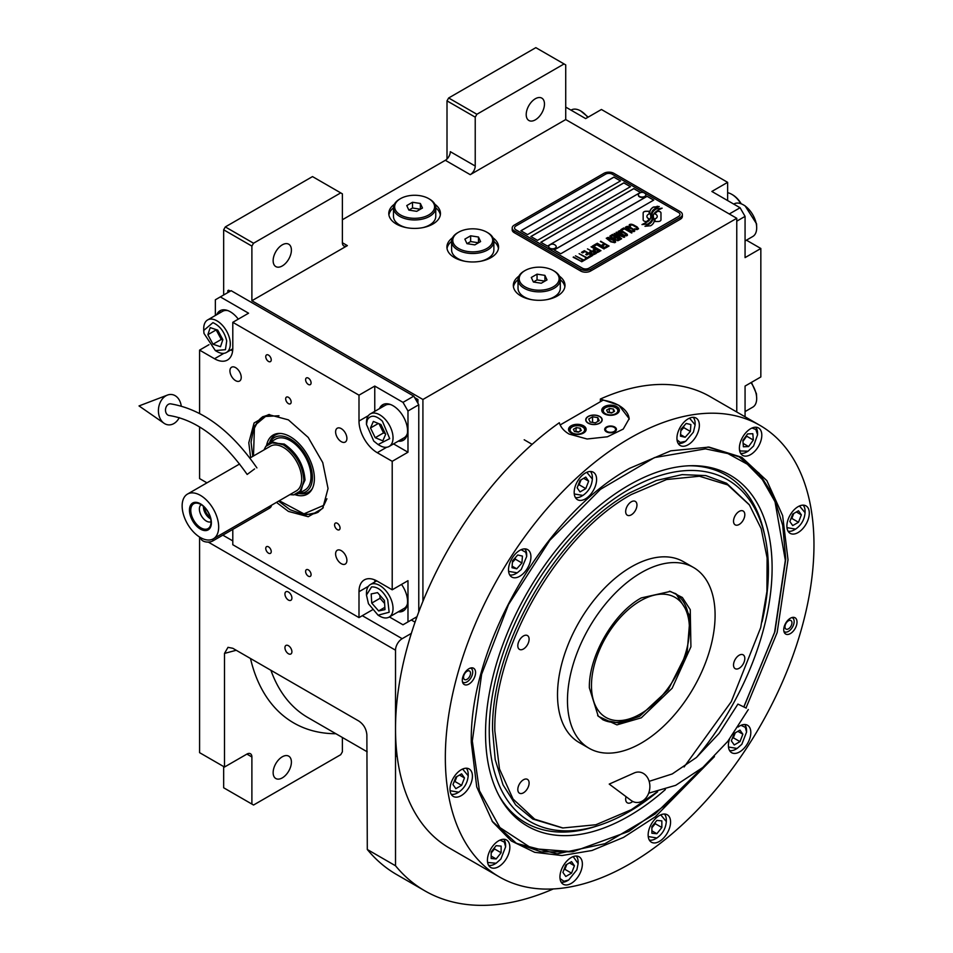 <?xml version="1.0" encoding="UTF-8"?>
<svg xmlns="http://www.w3.org/2000/svg" width="953" height="953" viewBox="0 0 953 953"><rect width="100%" height="100%" fill="white"/><g stroke="black" fill="none" stroke-linecap="round" stroke-linejoin="round"><path stroke-width="1.43" d="M447.005 159.008L447.005 100.863L448.66 97.98L476.893 114.277L564.069 63.946L565.725 64.911L565.725 119.554L470.246 174.673A7.04 4.062 -60 0 0 475.225 166.048L450.316 151.67A7.04 4.062 120 0 1 445.337 160.295L342.389 219.738M223.657 294.989L223.657 229.804L225.313 226.921L253.546 243.229L340.721 192.887L342.389 193.852L342.389 242.741A7.04 4.062 -60 0 0 343.842 245.969A7.04 4.062 -60 0 0 347.368 245.624L251.89 300.743L422.918 399.486L422.918 601.343M452.496 237.797A25.826 14.914 0 0 0 446.909 247.053A25.826 14.914 0 0 0 454.474 257.608A25.826 14.914 0 0 0 482.623 260.836A25.826 14.914 0 0 0 498.574 247.053A25.826 14.914 0 0 0 492.975 237.797M394.375 204.24A25.826 14.914 0 0 0 388.788 213.508A25.826 14.914 0 0 0 396.353 224.05A25.826 14.914 0 0 0 424.502 227.279A25.826 14.914 0 0 0 440.453 213.508A25.826 14.914 0 0 0 434.854 204.24M518.92 276.144A25.826 14.914 0 0 0 513.322 285.412A25.826 14.914 0 0 0 520.898 295.954A25.826 14.914 0 0 0 549.047 299.182A25.826 14.914 0 0 0 564.986 285.412A25.826 14.914 0 0 0 559.399 276.144M565.725 119.554L736.764 218.297L422.918 399.486M475.225 166.048L475.225 117.159L447.005 100.863M225.313 226.921L312.501 176.591L340.721 192.887M273.142 260.669A12.913 7.457 120 0 0 275.822 266.59A12.913 7.457 120 0 0 285.769 263.123A12.913 7.457 120 0 0 291.404 250.127A12.913 7.457 120 0 0 288.735 244.218A12.913 7.457 120 0 0 278.776 247.673A12.913 7.457 120 0 0 273.142 260.669M253.546 243.229L251.89 246.1L251.89 300.743M493.868 241.359A25.826 14.914 180 0 1 498.443 248.495M451.603 241.359A25.826 14.914 0 0 0 447.028 248.495M435.759 207.802A25.826 14.914 180 0 1 440.334 214.937M393.482 207.802A25.826 14.914 0 0 0 388.907 214.937M560.293 279.705A25.826 14.914 180 0 1 564.867 286.841M518.027 279.705A25.826 14.914 0 0 0 513.441 286.841M223.657 229.804L251.89 246.1M411.303 619.998L415.055 622.166M411.351 633.388L402.166 638.689A9.399 5.42 120 0 0 395.519 650.196L395.519 865.777A309.975 178.973 120 0 0 424.847 890.841A309.975 178.973 120 0 0 553.312 888.946M736.764 411.994L736.764 218.297M526.211 114.563A12.913 7.457 120 0 0 528.879 120.483A12.913 7.457 120 0 0 538.838 117.016A12.913 7.457 120 0 0 544.473 104.02A12.913 7.457 120 0 0 541.792 98.111A12.913 7.457 120 0 0 531.845 101.566A12.913 7.457 120 0 0 526.211 114.563M476.893 114.277L475.225 117.159M448.66 97.98L535.836 47.65L564.069 63.946M223.657 766.557L223.657 787.774L251.89 804.07L251.89 756.968A7.04 4.062 -60 0 0 250.425 753.74A7.04 4.062 -60 0 0 246.91 754.085L224.491 767.034L199.582 752.656L199.582 537.063A9.399 5.42 -60 0 1 199.582 537.039M291.904 651.733A4.932 2.847 -120 0 0 289.748 646.765A4.932 2.847 -120 0 0 285.948 645.443A4.932 2.847 -120 0 0 284.935 647.706A4.932 2.847 -120 0 0 287.079 652.662A4.932 2.847 -120 0 0 290.879 653.984A4.932 2.847 -120 0 0 291.904 651.733M291.904 598.043A4.932 2.847 -120 0 0 289.748 593.076A4.932 2.847 -120 0 0 285.948 591.753A4.932 2.847 -120 0 0 284.935 594.017A4.932 2.847 -120 0 0 287.079 598.972A4.932 2.847 -120 0 0 290.879 600.295A4.932 2.847 -120 0 0 291.904 598.043M224.491 767.034L224.491 653.413L227.993 647.337L232.794 648.278L358.84 721.052C363.653 724.351 366.321 728.926 366.869 734.799L367.298 849.48L395.519 865.777M367.298 849.48A309.975 178.973 120 0 0 396.627 874.544L424.847 890.841M342.389 737.479L342.389 751.822L340.721 754.693L253.546 805.023L251.89 804.07M273.142 772.621A12.913 7.457 120 0 0 275.822 778.53A12.913 7.457 120 0 0 285.769 775.075A12.913 7.457 120 0 0 291.404 762.078A12.913 7.457 120 0 0 288.735 756.17A12.913 7.457 120 0 0 278.776 759.624A12.913 7.457 120 0 0 273.142 772.621M649.112 212.328L649.112 212.233A20.442 11.805 0 0 1 649.184 211.244L646.086 211.244A2.93 1.692 0 0 0 643.156 212.936L643.156 219.821A2.93 1.692 0 0 0 644.014 221.025A2.93 1.692 0 0 0 646.086 221.513L646.479 221.513A13.616 7.862 0 0 0 649.255 218.868A5.158 2.978 0 0 1 648.421 218.487A5.158 2.978 0 0 1 646.92 216.379A5.158 2.978 0 0 1 649.315 213.865A20.442 11.805 180 0 1 649.112 212.328A20.442 11.805 180 0 1 649.112 212.281M649.196 218.952A5.158 2.978 180 0 1 648.421 218.582A5.158 2.978 180 0 1 646.92 216.474A5.158 2.978 180 0 1 646.92 216.426L646.92 216.379M682.36 214.556A7.04 4.062 180 0 0 680.299 211.685L613.887 173.339A7.04 4.062 180 0 0 603.916 173.339L514.251 225.111A7.04 4.062 180 0 0 512.19 227.981A7.04 4.062 180 0 0 514.251 230.852L514.251 232.675L580.675 271.021A7.04 4.062 180 0 0 590.634 271.021L680.299 219.261A7.04 4.062 180 0 0 682.36 216.379L682.36 214.556A7.04 4.062 180 0 1 680.299 217.439L680.299 219.261M514.251 232.675A7.04 4.062 180 0 1 512.19 229.804L512.19 227.981M588.978 268.15L678.643 216.379A4.694 2.716 0 0 0 680.013 214.461A4.694 2.716 0 0 0 678.643 212.543L612.219 174.196A4.694 2.716 0 0 0 605.584 174.196L515.907 225.968A4.694 2.716 0 0 0 514.537 227.886A4.694 2.716 0 0 0 515.907 229.804L582.331 268.15A4.694 2.716 0 0 0 588.978 268.15L588.978 268.246A4.694 2.716 180 0 1 582.331 268.246L515.907 229.899A4.694 2.716 180 0 1 514.537 227.981A4.694 2.716 180 0 1 514.537 227.934M620.522 180.915L613.887 177.079L520.898 230.757L527.533 234.593L620.522 180.915M630.481 186.657L623.846 182.821L530.857 236.511L537.492 240.347L630.481 186.657M640.452 192.411L633.805 188.575L540.816 242.265L547.463 246.1L640.452 192.411M653.734 200.082L647.087 196.247L554.098 249.936L560.745 253.772L653.734 200.082M650.768 216.629A17.869 10.316 180 0 1 650.768 216.676L650.768 216.581A17.869 10.316 0 0 1 650.696 217.534A12.103 6.993 0 0 1 647.004 221.942A139.138 80.326 0 0 1 641.988 224.574L647.814 224.038A21.562 12.449 0 0 0 650.744 221.62A11.245 6.492 0 0 0 652.066 218.559A11.245 6.492 0 0 0 652.007 217.832L652.007 217.927A420.559 242.812 180 0 1 651.53 215.283A17.714 10.233 180 0 1 651.447 214.294A17.714 10.233 180 0 1 651.447 214.246M650.768 216.581A17.869 10.316 0 0 0 650.232 214.068A12.818 7.398 0 0 1 649.839 212.233A12.818 7.398 0 0 1 650.303 210.256L650.303 210.351A12.818 7.398 0 0 0 649.839 212.293M651.447 214.294L651.447 214.199A17.714 10.233 0 0 1 651.852 212.042A11.639 6.719 0 0 1 655.247 208.564A83.542 48.234 0 0 1 659.25 206.527L653.424 207.039A13.521 7.803 0 0 0 650.303 210.256M651.447 214.199A17.714 10.233 0 0 0 651.53 215.187A420.559 242.812 0 0 0 652.007 217.832M652.614 219.702L652.614 219.798A17.869 10.316 180 0 0 652.757 218.499A17.869 10.316 180 0 1 652.757 218.499L652.757 218.404A17.869 10.316 0 0 1 652.614 219.702A13.497 7.791 0 0 1 649.66 223.669A29.317 16.928 0 0 1 644.978 226.29L650.696 225.742A12.746 7.362 0 0 0 654.056 221.715A15.486 8.946 0 0 0 654.211 220.465A15.486 8.946 0 0 0 653.889 218.654L653.889 218.749A33.939 19.596 180 0 1 653.353 216.629A11.019 6.361 180 0 1 653.317 216.057A11.019 6.361 180 0 1 653.317 216.009L653.317 215.962A11.019 6.361 0 0 0 653.353 216.534A33.939 19.596 0 0 0 653.889 218.654M652.757 218.404A17.869 10.316 0 0 0 652.364 216.236A13.342 7.707 0 0 1 652.055 214.592A13.342 7.707 0 0 1 652.376 212.912L652.376 213.007A13.342 7.707 0 0 0 652.055 214.639M653.317 215.962A11.019 6.361 0 0 1 654.473 213.127A18.536 10.697 0 0 1 658.023 210.291A47.162 27.232 0 0 1 662.144 208.195L656.498 208.767A13.926 8.041 0 0 0 652.376 212.912M654.949 221.513L658.046 221.513A2.93 1.692 0 0 0 660.977 219.821L660.977 212.936A2.93 1.692 0 0 0 658.046 211.244L657.665 211.244A13.604 7.862 0 0 0 654.89 213.877A5.158 2.978 0 0 1 657.236 216.379A5.158 2.978 0 0 1 654.83 218.892A20.478 11.817 0 0 1 655.021 220.524A20.478 11.817 0 0 1 654.949 221.513A20.478 11.817 180 0 0 655.021 220.619L655.021 220.524M649.112 212.233A20.442 11.805 0 0 0 649.315 213.865M629.528 226.028L630.338 226.588L630.386 225.337L632.196 224.908L637.319 227.862L636.568 228.899L634.4 228.934L637.057 229.637L638.57 228.768L636.795 226.731L632.315 224.42L630.04 224.3L629.111 225.051L629.528 226.028M633.971 231.627L634.829 230.924L634.4 229.947L630.409 227.362L627.55 226.361L625.442 227.159L629.873 230.733L633.971 231.627M631.589 233.008L623.762 227.934L620.891 229.59L621.952 230.197L624.346 228.827L631.589 233.008M626.645 235.856L627.503 235.153L627.086 234.176L623.083 231.591L620.224 230.578L618.128 231.388L622.547 234.95L626.645 235.856M614.208 233.449L619.629 237.869L612.624 234.367L620.927 239.155L621.642 238.75L615.412 233.771L624.024 237.368L624.739 236.952L616.436 232.163L622.5 236.213L614.208 233.449M613.422 238.595L617.806 240.764L620.284 239.525L611.981 234.736L609.849 236.165L613.422 238.595M614.792 242.693L615.65 242.002L615.233 241.014L611.23 238.429L608.371 237.428L606.275 238.238L610.694 241.8L614.792 242.693M600.759 241.216L604.166 243.73L602.105 244.921L603.166 245.54L605.226 244.337L607.526 245.671L605.143 247.041L606.203 247.661L609.062 246.005L600.366 241.538M597.257 243.229L605.56 248.03L596.864 243.551M603.976 248.947L596.149 243.873L593.278 245.529L594.338 246.136L596.733 244.766L603.976 248.947M592.647 245.898L600.95 250.687L592.254 246.219M594.243 251.509L597.352 252.569L599.842 251.33L591.051 246.815L594.767 248.959L593.111 250.115L594.243 251.509M590.657 253.569L593.767 254.63L596.256 253.403L587.477 248.888L591.182 251.02L589.538 252.188L590.657 253.569M581.509 252.331L582.569 252.938L584.951 251.556L587.787 253.188L585.714 254.391L586.774 254.999L588.847 253.808L591.134 255.13L588.751 256.512L589.812 257.119L592.671 255.464L584.368 250.675L581.509 252.331M585.273 258.728L586.155 259.24L589.168 257.489L588.287 256.976L587.012 257.715L579.126 253.701L586.536 257.989L585.273 258.728M581.604 260.836L582.486 261.348L585.511 259.597L583.355 259.824L575.457 255.821L582.879 260.098L581.604 260.836M573.551 256.917L581.854 261.718L573.158 257.25M633.685 230.364L632.411 231.091L630.35 230.459L626.705 228.077L627.36 227.076L633.209 229.625L633.542 230.745L631.136 230.912L626.586 227.731M626.371 234.593L625.097 235.32L623.024 234.676L619.379 232.294L620.046 231.305L625.883 233.842L626.228 234.974L623.81 235.141L619.271 231.96M616.269 237.762L618.747 239.191L617.234 240.061L615.34 239.525L614.768 238.631L616.269 237.762M612.779 237.952L610.992 236.737L612.565 235.617L615.209 237.154L612.779 238.047L610.992 236.737M614.518 241.431L613.244 242.169L611.171 241.526L607.526 239.143L608.193 238.143L614.03 240.692L614.375 241.812L611.957 241.979L607.406 238.798M594.255 250.687L595.828 249.567L598.472 251.104L596.554 252.009L594.255 250.687L595.422 251.735L596.959 252.068L598.472 251.104M590.669 252.748L592.242 251.64L594.898 253.164L592.969 254.07L590.669 252.748L591.313 253.498L593.385 254.129L594.898 253.164M520.969 230.805L613.887 177.175L620.439 180.963M530.94 236.558L623.846 182.928L630.409 186.705M540.899 242.312L633.805 188.67L640.368 192.458M554.181 249.984L647.087 196.342L653.651 200.13M680.013 214.556L680.013 214.461A4.694 2.716 180 0 1 680.013 214.556A4.694 2.716 180 0 1 678.643 216.474L588.978 268.246M514.251 230.852L580.675 269.211L580.675 271.021M680.299 217.439L590.634 269.211A7.04 4.062 180 0 1 580.675 269.211M650.768 216.676A17.869 10.316 180 0 1 650.696 217.629A12.103 6.993 180 0 1 647.004 222.037A139.138 80.326 180 0 1 642.143 224.598M653.424 207.039L653.424 207.135A13.521 7.803 0 0 0 650.303 210.351M655.223 207.301L653.424 207.135M657.308 206.241L655.223 207.397M659.095 206.598L657.308 206.336M652.066 218.606A11.245 6.492 0 0 0 652.007 217.927M654.211 220.512A15.486 8.946 0 0 0 653.889 218.749M661.99 208.266L656.498 208.862A13.926 8.041 0 0 0 652.376 213.007M652.614 219.798A13.497 7.791 180 0 1 649.66 223.764A29.317 16.928 180 0 1 645.145 226.314M660.977 219.821L660.977 213.031A2.93 1.692 0 0 0 658.046 211.34L657.665 211.34A13.604 7.862 0 0 0 654.937 213.901M657.236 216.379L657.236 216.474A5.158 2.978 180 0 1 657.236 216.474A5.158 2.978 180 0 1 654.854 218.987M649.172 211.34L646.086 211.34A2.93 1.692 0 0 0 643.156 213.031M630.04 224.3L629.325 224.813M631.291 224.193L630.624 224.277M632.315 224.42L631.291 224.3M633.185 224.741L632.315 224.515M634.138 225.206L633.185 224.837M636.795 226.731L634.138 225.301M637.593 227.291L636.795 226.826M635.484 228.923L634.877 228.756M636.08 228.982L635.484 229.018M637.283 228.494L636.568 228.994M634.817 230.936L629.445 226.993L626.883 226.433L625.454 227.255M631.982 232.782L623.762 228.029L620.975 229.637M627.503 235.165L622.118 231.222L619.557 230.662L618.14 231.472M619.629 237.869L612.708 234.414M621.57 238.786L615.412 233.771M624.656 236.999L616.043 232.484M622.5 236.213L614.28 233.509M620.2 239.572L611.981 234.831L609.872 236.225M618.747 239.191L616.817 240.192L614.697 238.881M615.209 237.154L612.779 238.047M615.65 242.014L610.265 238.059L607.704 237.5L606.275 238.321M604.166 243.73L602.189 244.969M607.526 245.671L605.226 247.089M608.979 246.053L600.759 241.312M605.477 248.078L597.257 243.325M604.369 248.721L596.149 243.968L593.362 245.576M600.866 250.734L592.647 245.993M599.759 251.378L591.134 246.863M594.767 248.959L593.135 250.174M596.173 253.45L587.56 248.936M591.182 251.02L589.562 252.235M587.787 253.188L585.797 254.439M591.134 255.13L588.835 256.56M592.587 255.511L584.368 250.77L581.592 252.378M589.097 257.536L587.012 257.81L579.21 253.748M586.536 257.989L585.345 258.775M585.428 259.645L583.355 259.919L575.541 255.869M582.879 260.098L581.687 260.884M581.771 261.765L573.551 257.012M638.367 195.079A3.752 2.168 -0 0 0 638.355 195.294A3.752 2.168 -0 0 0 639.38 196.783A3.752 2.168 180 0 0 643.501 197.307A3.752 2.168 180 0 0 645.872 195.294L645.872 194.865A3.752 2.168 180 0 1 643.501 196.878A3.752 2.168 180 0 1 639.38 196.354A3.752 2.168 0 0 1 638.355 194.865A3.752 2.168 0 0 1 638.76 193.876A4.467 4.467 0 0 1 645.455 193.876A3.752 2.168 180 0 1 645.872 194.865M644.847 193.364A3.752 2.168 180 0 1 645.455 193.876M548.702 246.839A3.752 2.168 -0 0 0 548.69 247.053A3.752 2.168 -0 0 0 549.714 248.554A3.752 2.168 180 0 0 553.836 249.078A3.752 2.168 180 0 0 556.195 247.053L556.195 246.624A3.752 2.168 180 0 1 553.836 248.65A3.752 2.168 180 0 1 549.714 248.114A3.752 2.168 0 0 1 548.69 246.624A3.752 2.168 0 0 1 549.095 245.648A4.467 4.467 0 0 1 555.79 245.648A3.752 2.168 180 0 1 556.195 246.624M555.17 245.135A3.752 2.168 180 0 1 555.79 245.648M560.161 424.943L603.07 400.177A35.225 20.335 180 0 1 618.866 405.442A35.225 20.335 180 0 1 629.171 419.225M599.604 416.556A7.981 4.61 0 0 0 590.896 415.556A7.981 4.61 0 0 0 585.976 419.82A7.981 4.61 0 0 0 588.311 423.072A7.981 4.61 0 0 0 597.007 424.073A7.981 4.61 0 0 0 601.939 419.82A7.981 4.61 0 0 0 599.604 416.556M614.709 427.004A5.873 3.395 180 0 1 616.436 429.41A5.873 3.395 180 0 1 612.803 432.531A5.873 3.395 180 0 1 606.406 431.804A5.873 3.395 180 0 1 604.69 429.41A5.873 3.395 180 0 1 608.312 426.277A5.873 3.395 180 0 1 614.709 427.004M616.782 406.633A8.803 5.087 0 0 0 607.192 405.537A8.803 5.087 0 0 0 601.76 410.231A8.803 5.087 0 0 0 604.333 413.828A8.803 5.087 0 0 0 613.935 414.924A8.803 5.087 0 0 0 619.367 410.231A8.803 5.087 0 0 0 616.782 406.633M583.581 425.812A8.803 5.087 0 0 0 573.98 424.704A8.803 5.087 0 0 0 568.548 429.41A8.803 5.087 0 0 0 571.121 432.996A8.803 5.087 0 0 0 580.722 434.103A8.803 5.087 0 0 0 586.155 429.41A8.803 5.087 0 0 0 583.581 425.812M604.75 408.122L605.417 407.741A7.279 4.205 0 0 0 605.417 413.685A7.279 4.205 0 0 0 615.709 413.685A7.279 4.205 0 0 0 615.709 407.741A7.279 4.205 0 0 0 605.417 407.741L604.75 408.122A8.22 4.741 0 0 0 602.344 411.482A8.22 4.741 0 0 0 602.439 412.184M616.377 408.122L615.709 407.741L616.377 408.122A8.22 4.741 0 0 1 618.783 411.482L618.783 412.053M614.494 411.315L613.434 409.051L609.503 408.444L606.632 410.1L607.68 412.375L611.612 412.983L614.494 411.315M609.503 408.444L608.991 412.578M612.124 412.685L609.503 412.28M613.434 409.051L613.434 411.922M618.688 412.184A8.22 4.741 0 0 0 618.783 411.482M571.538 427.289L572.205 426.908A7.279 4.205 0 0 0 572.205 432.853A7.279 4.205 0 0 0 582.497 432.853A7.279 4.205 0 0 0 582.497 426.908A7.279 4.205 0 0 0 572.205 426.908L571.538 427.289A8.22 4.741 0 0 0 569.132 430.649A8.22 4.741 0 0 0 569.227 431.364M583.165 427.289L582.497 426.908L583.165 427.289A8.22 4.741 0 0 1 585.571 430.649L585.571 431.232M581.282 430.494L580.222 428.219L576.303 427.611L573.42 429.279L574.468 431.542L578.4 432.15L581.282 430.494M576.303 427.611L575.779 431.745M578.912 431.852L576.303 431.447M580.222 428.219L580.222 431.101M585.476 431.364A8.22 4.741 0 0 0 585.571 430.649M615.138 428.219A5.015 2.895 180 0 1 613.41 431.792A5.015 2.895 180 0 1 607.013 431.447A5.015 2.895 0 0 1 605.977 428.219A5.015 2.895 0 0 1 614.113 427.361A5.015 2.895 180 0 1 615.138 428.219L615.924 429.231A5.873 3.395 180 0 1 616.341 430.006M605.977 428.219L605.203 429.231A5.873 3.395 0 0 0 604.786 430.006M588.144 416.461L588.144 416.461A8.22 4.741 0 0 0 588.144 423.168A8.22 4.741 0 0 0 599.771 423.168A8.22 4.741 0 0 0 599.771 416.461L599.771 416.461A8.22 4.741 0 0 0 588.144 416.461M597.793 417.605L592.552 416.795L588.716 419.01L590.121 422.036L595.363 422.846L599.199 420.63L597.793 417.605L597.793 421.44M592.552 416.795L592.552 422.405M786.975 527.64L795.6 529.106C801.306 525.115 804.463 519.647 805.071 512.714L805.071 511.177A15.26 8.815 120 0 0 803.105 505.138M794.278 529.868L795.588 529.106L794.278 529.868A15.26 8.815 120 0 1 788.071 531.19M805.071 512.714L799.484 505.972M792.729 514.084L789.846 521.494L792.729 525.591L798.483 522.268L801.354 514.858L798.483 510.76L792.729 514.084M801.354 514.858L796.374 511.975M798.483 522.268L791.836 518.432L793.754 513.488M790.811 519.028L791.836 518.432M450.102 790.728L458.727 792.181C464.433 788.191 467.589 782.735 468.197 775.79L468.197 774.253A15.26 8.815 120 0 0 466.231 768.225M451.198 794.266A15.26 8.815 120 0 0 457.404 792.956L458.727 792.193L457.404 792.956A15.26 8.815 120 0 0 457.416 792.944M468.197 775.79L462.61 769.047M455.856 777.16L452.973 784.581L455.856 788.667L461.609 785.343L464.48 777.934L461.609 773.848L455.856 777.16M464.48 777.934L459.501 775.063M461.609 785.343L454.962 781.508L456.88 776.576M453.938 782.103L454.962 781.508M574.266 493.976L582.902 495.441C588.609 491.45 591.765 485.982 592.361 479.049L592.361 477.513A15.26 8.815 120 0 0 590.395 471.473M581.568 496.203L582.891 495.441L581.568 496.203A15.26 8.815 120 0 0 581.58 496.203A15.26 8.815 120 0 1 575.362 497.526M592.361 479.049L586.786 472.295M580.02 480.419L577.149 487.829L580.02 491.927L585.773 488.603L588.656 481.182L585.773 477.096L580.02 480.419M588.656 481.182L583.665 478.311M585.773 488.603L579.138 484.767L581.056 479.824M578.102 485.363L579.138 484.767M471.497 667.839A9.399 5.42 -60 0 1 471.568 668.017L472.343 669.888A8.041 4.646 -60 0 1 472.712 672.008A8.041 4.646 120 0 1 465.004 682.598L462.991 682.872A9.399 5.42 120 0 1 462.813 682.896M470.413 668.065A8.041 4.646 -60 0 1 472.343 669.888M462.455 681.836A8.041 4.646 120 0 0 465.004 682.598M470.52 673.283A4.932 2.847 120 0 0 469.495 671.019A4.932 2.847 120 0 0 465.695 672.341A4.932 2.847 120 0 0 463.539 677.309A4.932 2.847 120 0 0 464.564 679.56A4.932 2.847 120 0 0 468.364 678.238A4.932 2.847 120 0 0 470.52 673.283M792.932 617.353A9.399 5.42 -60 0 1 793.015 617.532L793.778 619.402A8.041 4.646 -60 0 1 794.147 621.523A8.041 4.646 120 0 1 786.439 632.113L784.438 632.387A9.399 5.42 120 0 1 784.248 632.399M791.848 617.58A8.041 4.646 -60 0 1 793.778 619.402M783.902 631.351A8.041 4.646 120 0 0 786.439 632.113M791.955 622.797A4.932 2.847 120 0 0 790.93 620.534A4.932 2.847 120 0 0 787.13 621.856A4.932 2.847 120 0 0 784.974 626.824A4.932 2.847 120 0 0 785.999 629.075A4.932 2.847 120 0 0 789.799 627.753A4.932 2.847 120 0 0 791.955 622.797M684.099 766.962L731.273 701.694L760.685 627.634L766.939 591.408L767.105 557.91L761.173 528.653L749.403 504.935L727.699 484.898L699.454 476.238L666.588 479.514L631.315 494.524C558.387 534.454 492.963 647.778 494.845 730.903L499.479 768.964L513.071 799.067L534.704 819.187L562.901 827.966L595.887 824.75L631.315 809.693L657.284 791.824M749.118 504.542L726.579 483.266L705.816 475.583L682.11 474.63L656.403 480.467L629.659 492.868C556.409 532.977 490.688 646.801 492.582 730.296L495.215 759.648L503.017 784.843L515.68 804.892L532.727 819.032L562.401 827.919M641.286 717.823L616.936 724.876L598.27 716.287L589.359 687.84C588.644 656.212 613.529 613.101 641.286 597.912L670.376 591.408L682.372 597.495L690.246 609.646L690.925 646.765L672.151 688.245L641.286 717.823M669.411 591.229L676.022 593.862L690.103 616.162L687.173 652.197L668.22 689.817L639.618 716.346L619.926 723.196L603.225 719.956L597.638 715.536M641.286 572.634A104.389 60.265 -60 0 1 693.474 567.464A104.389 60.265 -60 0 1 709.473 651.113A104.389 60.265 -60 0 1 641.286 743.09A104.389 60.265 120 0 1 589.085 748.26A104.389 60.265 120 0 1 573.087 664.622A104.389 60.265 120 0 1 641.286 572.634M589.085 748.26L579.126 742.506A104.389 60.265 120 0 1 563.128 658.868A104.389 60.265 120 0 1 631.315 566.88A104.389 60.265 -60 0 1 683.504 561.71L693.474 567.464M523.459 648.993A7.981 4.61 120 0 0 528.677 641.965A7.981 4.61 120 0 0 527.45 635.568A7.981 4.61 120 0 0 523.459 635.961A7.981 4.61 120 0 0 518.241 642.989A7.981 4.61 120 0 0 519.468 649.398A7.981 4.61 120 0 0 523.459 648.993M523.459 792.801A7.981 4.61 120 0 0 528.677 785.772A7.981 4.61 120 0 0 527.45 779.375A7.981 4.61 120 0 0 523.459 779.768A7.981 4.61 120 0 0 518.241 786.797A7.981 4.61 120 0 0 519.468 793.194A7.981 4.61 120 0 0 523.459 792.801M626.038 796.648A7.981 4.61 120 0 0 627.324 802.831A7.981 4.61 120 0 0 631.315 802.438A7.981 4.61 120 0 0 632.697 801.437M739.171 668.267A7.981 4.61 120 0 0 744.388 661.227A7.981 4.61 120 0 0 743.161 654.83A7.981 4.61 120 0 0 739.171 655.223A7.981 4.61 120 0 0 733.953 662.264A7.981 4.61 120 0 0 735.18 668.661A7.981 4.61 120 0 0 739.171 668.267M739.171 524.46A7.981 4.61 120 0 0 744.388 517.419A7.981 4.61 120 0 0 743.161 511.022A7.981 4.61 120 0 0 739.171 511.416A7.981 4.61 120 0 0 733.953 518.456A7.981 4.61 120 0 0 735.18 524.853A7.981 4.61 120 0 0 739.171 524.46M631.315 514.823A7.981 4.61 120 0 0 636.533 507.794A7.981 4.61 120 0 0 635.306 501.397A7.981 4.61 120 0 0 631.315 501.79A7.981 4.61 120 0 0 626.097 508.819A7.981 4.61 120 0 0 627.324 515.216A7.981 4.61 120 0 0 631.315 514.823M714.464 756.599L655.271 816.816L623.5 837.425L591.98 850.505L561.972 855.544L534.704 852.316L511.284 840.951L492.641 821.927L476.726 786.916L471.306 742.578C469.114 646.134 545.045 514.632 629.659 468.304L670.769 450.829L709.044 447.1L741.756 457.285L766.855 480.646L782.627 515.573L788.012 559.733L777.148 632.578L746.02 707.984M759.994 425.407L710.176 396.651A260.669 150.491 120 0 0 600.366 399.033L618.866 405.275L629.183 418.677L623.25 429.076L607.43 436.784L587.084 438.999L569.048 434.044C563.938 431.03 560.686 427.254 559.316 422.727A260.669 150.491 120 0 0 395.519 728.807A260.669 150.491 120 0 0 449.506 848.134L499.324 876.891A260.669 150.491 120 0 0 700.193 807.06A260.669 150.491 120 0 0 813.969 544.735A260.669 150.491 120 0 0 759.994 425.407A260.669 150.491 120 0 0 559.125 495.25A260.669 150.491 120 0 0 445.337 757.564A260.669 150.491 120 0 0 499.324 876.891M600.366 399.033L600.366 401.737M462.3 680.228A9.399 5.42 -60 0 1 466.398 670.781A9.399 5.42 -60 0 1 473.629 668.267A9.399 5.42 -60 0 1 475.583 672.568A9.399 5.42 -60 0 1 471.485 682.014A9.399 5.42 -60 0 1 464.242 684.528A9.399 5.42 -60 0 1 462.3 680.228M783.735 629.742A9.399 5.42 -60 0 1 787.833 620.296A9.399 5.42 -60 0 1 795.076 617.77A9.399 5.42 -60 0 1 797.018 622.071A9.399 5.42 -60 0 1 792.92 631.529A9.399 5.42 -60 0 1 785.677 634.043A9.399 5.42 -60 0 1 783.735 629.742M508.509 569.811A15.856 9.149 120 0 0 511.797 577.065A15.856 9.149 120 0 0 524.007 572.813A15.856 9.149 120 0 0 530.928 556.862A15.856 9.149 120 0 0 527.64 549.607A15.856 9.149 120 0 0 515.43 553.86A15.856 9.149 120 0 0 508.509 569.811M574.183 492.415A15.856 9.149 120 0 0 577.458 499.67A15.856 9.149 120 0 0 589.681 495.429A15.856 9.149 120 0 0 596.602 479.478A15.856 9.149 120 0 0 593.314 472.223A15.856 9.149 120 0 0 581.104 476.464A15.856 9.149 120 0 0 574.183 492.415M676.94 438.273A15.856 9.149 120 0 0 680.228 445.527A15.856 9.149 120 0 0 692.438 441.275A15.856 9.149 120 0 0 699.359 425.324A15.856 9.149 120 0 0 696.083 418.069A15.856 9.149 120 0 0 683.861 422.31A15.856 9.149 120 0 0 676.94 438.273M739.385 448.148A15.856 9.149 120 0 0 742.673 455.403A15.856 9.149 120 0 0 754.883 451.162A15.856 9.149 120 0 0 761.804 435.211A15.856 9.149 120 0 0 758.517 427.957A15.856 9.149 120 0 0 746.306 432.197A15.856 9.149 120 0 0 739.385 448.148M786.88 526.08A15.856 9.149 120 0 0 790.168 533.346A15.856 9.149 120 0 0 802.378 529.094A15.856 9.149 120 0 0 809.3 513.143A15.856 9.149 120 0 0 806.012 505.888A15.856 9.149 120 0 0 793.801 510.129A15.856 9.149 120 0 0 786.88 526.08M729.51 739.147A15.856 9.149 120 0 0 728.39 745.437A15.856 9.149 120 0 0 731.666 752.703A15.856 9.149 120 0 0 743.888 748.45A15.856 9.149 120 0 0 750.809 732.5A15.856 9.149 120 0 0 747.521 725.245A15.856 9.149 120 0 0 738.063 727.032M648.147 834.971A15.856 9.149 120 0 0 651.435 842.226A15.856 9.149 120 0 0 663.645 837.985A15.856 9.149 120 0 0 670.567 822.034A15.856 9.149 120 0 0 667.279 814.767A15.856 9.149 120 0 0 655.068 819.02A15.856 9.149 120 0 0 648.147 834.971M559.947 876.986A15.856 9.149 120 0 0 563.235 884.241A15.856 9.149 120 0 0 575.445 879.988A15.856 9.149 120 0 0 582.366 864.037A15.856 9.149 120 0 0 579.09 856.783A15.856 9.149 120 0 0 566.868 861.024A15.856 9.149 120 0 0 559.947 876.986M487.424 860.214A15.856 9.149 120 0 0 490.712 867.468A15.856 9.149 120 0 0 502.922 863.227A15.856 9.149 120 0 0 509.843 847.277A15.856 9.149 120 0 0 506.567 840.01A15.856 9.149 120 0 0 494.345 844.263A15.856 9.149 120 0 0 487.424 860.214M450.007 789.167A15.856 9.149 120 0 0 453.294 796.422A15.856 9.149 120 0 0 465.505 792.169A15.856 9.149 120 0 0 472.426 776.218A15.856 9.149 120 0 0 469.15 768.964A15.856 9.149 120 0 0 456.928 773.217A15.856 9.149 120 0 0 450.007 789.167M707.948 447.005L739.54 456.987L759.16 473.272L773.741 496.346L782.711 525.329L785.748 559.113L774.92 631.708L743.912 706.828M702.504 767.725L655.092 813.993L604.929 843.703L557.112 853.852L516.455 843.393L491.998 821.021M487.519 861.774L487.948 862.501L496.144 863.239L500.873 859.034L505.614 846.836L504.34 842.107L500.027 840.093M505.614 846.836L505.614 845.311A15.26 8.815 120 0 0 504.161 839.915A15.26 8.815 120 0 0 503.649 839.271M488.615 865.324A15.26 8.815 120 0 0 494.821 864.002L496.144 863.239M491.164 851.863L491.164 858.498L496.144 858.951L501.123 852.756L501.123 846.109L496.144 845.668L491.164 851.863M501.123 852.756L494.488 848.92L494.488 847.729M491.164 853.042L494.488 848.92M496.144 858.951L491.164 856.068M560.042 878.547L563.938 881.275L568.667 880L576.863 869.803L578.137 863.609L573.396 856.878L572.55 856.866M578.137 863.609L578.137 862.072A15.26 8.815 120 0 0 576.172 856.044M561.138 882.085A15.26 8.815 120 0 0 561.948 882.216A15.26 8.815 120 0 0 567.345 880.763L568.667 880M562.913 872.388L565.796 876.486L571.55 873.162L574.421 865.753L571.55 861.655L565.796 864.979L562.913 872.388M574.421 865.753L569.441 862.87M571.55 873.162L564.903 869.327L566.821 864.383M563.878 869.922L564.903 869.327M648.231 836.531L656.867 837.997C662.573 834.006 665.73 828.538 666.326 821.593L660.751 814.851M666.326 820.068L666.326 821.593L666.326 820.068A15.26 8.815 120 0 0 664.372 814.029M649.327 840.069A15.26 8.815 120 0 0 655.533 838.759L655.533 838.759A15.26 8.815 120 0 0 655.545 838.747L656.867 837.997L655.533 838.759M651.888 833.256L656.867 833.708L661.847 827.502L661.847 820.867L656.867 820.414L651.888 826.62L651.888 833.256M656.867 833.708L651.888 830.825M661.847 827.502L655.199 823.678L655.199 822.487M651.888 827.8L655.199 823.678M728.473 746.997L737.11 748.462L741.839 744.269L746.568 732.071L745.306 727.33L740.993 725.328M746.568 732.071L746.568 730.534A15.26 8.815 120 0 0 745.127 725.138A15.26 8.815 120 0 0 744.603 724.494M729.569 750.547A15.26 8.815 120 0 0 735.776 749.225L737.11 748.462M734.227 744.948L739.981 741.625L742.852 734.215L739.981 730.117L734.227 733.441L731.356 740.85L734.227 744.948M739.981 741.625L733.333 737.789L735.251 732.845M732.309 738.384L733.333 737.789M742.852 734.215L737.872 731.332M508.592 571.371L517.229 572.824L521.231 569.489L526.687 556.433L525.806 552.323L521.112 549.69M526.687 556.433L526.687 554.896A15.26 8.815 120 0 0 525.687 550.215A15.26 8.815 120 0 0 524.734 548.868M509.688 574.909A15.26 8.815 120 0 0 515.895 573.599L517.229 572.824M512.511 560.805L512.011 567.714L516.729 568.81L521.934 562.985L522.435 556.087L517.729 554.991L512.511 560.805M521.934 562.985L515.299 559.149L515.406 557.576M512.404 562.389L515.299 559.149M516.729 568.81L512.13 566.153M677.035 439.833L680.239 442.442L685.66 441.287L693.415 432.15L695.13 424.895L689.543 418.153M678.131 443.371A15.26 8.815 120 0 0 678.143 443.371A15.26 8.815 120 0 0 684.337 442.061L685.66 441.287M695.13 424.895L695.13 423.358A15.26 8.815 120 0 0 693.165 417.331M686.16 423.454L680.954 429.267L680.454 436.176L685.159 437.26L690.377 431.447L690.877 424.538L686.16 423.454M690.377 431.447L683.73 427.611L683.849 426.039M680.835 430.839L683.73 427.611M685.159 437.26L680.561 434.616M739.468 449.709L740.35 450.983L748.105 451.174L753.537 446.064L757.575 434.782L755.86 429.493L751.988 428.028M757.575 434.782L757.575 433.246A15.26 8.815 120 0 0 755.622 427.218A15.26 8.815 120 0 0 755.61 427.206M740.564 453.259A15.26 8.815 120 0 0 746.771 451.936L748.105 451.174M742.887 440.441L743.388 446.778L748.605 446.576L753.323 440.036L752.822 433.71L747.605 433.913L742.887 440.441M753.323 440.036L746.675 436.2L746.604 435.295M742.959 441.346L746.675 436.2M748.605 446.576L743.126 443.407M743.852 706.792L774.598 632.292L785.332 560.316L775.027 501.778L763.186 480.431L747.307 464.194L727.878 453.568L705.458 448.863L654.461 457.595L600.438 489.354L549.774 540.339L508.533 604.512L481.646 674.188L472.319 741.029L479.383 790.609L499.92 827.573L532.084 848.587L572.979 851.732L628.825 831.385L666.564 804.272L702.063 768.094M774.884 501.445L759.291 474.225L738.873 456.606M515.787 843.012L541.256 851.887L572.682 851.779M696.548 757.373A202.632 116.993 120 0 0 772.109 567.952A202.632 116.993 -60 0 0 691.068 465.707A202.632 116.993 -60 0 0 485.542 733.393A202.632 116.993 120 0 0 499.765 797.053A202.632 116.993 120 0 0 665.385 789.537M762.055 621.821A197.402 113.967 120 0 0 768.404 570.085A197.402 113.967 -60 0 0 765.033 536.777A197.402 113.967 -60 0 0 613.458 499.348A197.402 113.967 -60 0 0 489.246 731.261A197.402 113.967 120 0 0 598.293 825.572L594.767 826.704A200.642 115.837 -60 0 1 498.895 795.445M689.233 465.767A200.642 115.837 -60 0 1 764.235 533.156L765.033 536.777M598.293 825.572A197.402 113.967 120 0 0 657.641 791.74M675.177 593.397A72.797 42.027 -60 0 1 689.436 626.228L689.436 629.099A69.271 40.002 -60 0 1 640.69 713.809A69.271 40.002 120 0 1 640.452 713.952L637.962 715.381A72.797 42.027 120 0 0 638.212 715.238M602.403 719.455A72.797 42.027 120 0 0 637.962 715.381M640.452 713.952A69.271 40.002 120 0 1 591.468 685.803A69.271 40.002 120 0 1 640.213 600.962A69.271 40.002 -60 0 1 689.436 629.099M250.639 457.631L248.793 442.764L254.082 422.977L268.555 414.579L288.378 419.856L308.2 437.415L322.733 462.562L328.046 488.52L322.71 508.378L308.2 516.717L288.414 511.404L276.465 502.374M323.27 507.544L317.671 512.476L305.008 514.93L290.081 509.748L278.61 501.135M413.793 396.138L403 402.369L374.767 386.072L358.995 395.173L232.794 322.317L248.566 313.203L220.334 296.907L231.126 290.677L413.793 396.138L418.772 404.763L418.772 611.921M335.611 553.896A7.981 4.61 -120 0 0 339.101 561.936A7.981 4.61 -120 0 0 345.248 564.081A7.981 4.61 -120 0 0 346.904 560.424A7.981 4.61 -120 0 0 343.414 552.383A7.981 4.61 -120 0 0 337.267 550.25A7.981 4.61 -120 0 0 335.611 553.896M335.611 431.876A7.981 4.61 -120 0 0 339.101 439.917A7.981 4.61 -120 0 0 345.248 442.049A7.981 4.61 -120 0 0 346.904 438.392A7.981 4.61 -120 0 0 343.414 430.363A7.981 4.61 -120 0 0 337.267 428.219A7.981 4.61 -120 0 0 335.611 431.876M241.228 377.388A7.981 4.61 -120 0 0 237.738 369.347A7.981 4.61 -120 0 0 231.591 367.215A7.981 4.61 -120 0 0 229.935 370.872A7.981 4.61 -120 0 0 233.425 378.901A7.981 4.61 -120 0 0 239.572 381.045A7.981 4.61 -120 0 0 241.228 377.388M418.772 404.763L407.979 410.993L403 402.369M407.979 410.993L407.979 452.222L392.207 461.323L392.207 589.8L407.979 580.687L407.979 621.916L416.997 616.698M389.396 616.936L403 624.787L407.979 621.916M232.794 529.391L232.794 544.735L358.995 617.604L372.206 609.968M206.956 482.849L199.582 478.585L199.582 426.92M199.582 413.423L199.582 350.12L208.969 344.7M215.354 315.479L215.354 299.79L220.334 296.907M340.054 528.045A3.872 2.24 -120 0 0 338.363 524.15A3.872 2.24 -120 0 0 335.373 523.114A3.872 2.24 -120 0 0 334.574 524.889A3.872 2.24 -120 0 0 336.266 528.784A3.872 2.24 -120 0 0 339.244 529.82A3.872 2.24 -120 0 0 340.054 528.045M291.153 402.035A3.872 2.24 -120 0 0 289.462 398.128A3.872 2.24 -120 0 0 286.484 397.091A3.872 2.24 -120 0 0 285.674 398.866A3.872 2.24 -120 0 0 287.365 402.774A3.872 2.24 -120 0 0 290.355 403.81A3.872 2.24 -120 0 0 291.153 402.035M271.236 551.596A3.872 2.24 -120 0 0 269.544 547.689A3.872 2.24 -120 0 0 266.554 546.653A3.872 2.24 -120 0 0 265.756 548.428A3.872 2.24 -120 0 0 267.448 552.323A3.872 2.24 -120 0 0 270.426 553.359A3.872 2.24 -120 0 0 271.236 551.596M271.236 359.853A3.872 2.24 -120 0 0 269.544 355.945A3.872 2.24 -120 0 0 266.554 354.909A3.872 2.24 -120 0 0 265.756 356.684A3.872 2.24 -120 0 0 267.448 360.591A3.872 2.24 -120 0 0 270.426 361.628A3.872 2.24 -120 0 0 271.236 359.853M311.083 574.599A3.872 2.24 -120 0 0 309.391 570.704A3.872 2.24 -120 0 0 306.413 569.668A3.872 2.24 -120 0 0 305.603 571.431A3.872 2.24 -120 0 0 307.295 575.338A3.872 2.24 -120 0 0 310.285 576.374A3.872 2.24 -120 0 0 311.083 574.599M311.083 382.856A3.872 2.24 -120 0 0 309.391 378.96A3.872 2.24 -120 0 0 306.413 377.924A3.872 2.24 -120 0 0 305.603 379.699A3.872 2.24 -120 0 0 307.295 383.594A3.872 2.24 -120 0 0 310.285 384.631A3.872 2.24 -120 0 0 311.083 382.856M232.794 322.317L232.794 348.202A25.826 14.914 60 0 1 227.445 360.031A25.826 14.914 60 0 1 214.52 358.745L223.955 353.301M199.582 350.12L214.52 358.745M358.995 617.604L358.995 591.718A25.826 14.914 60 0 1 364.344 579.889A25.826 14.914 60 0 1 377.257 581.163L392.207 589.8M392.207 461.323L377.257 452.699A25.826 14.914 60 0 1 358.995 421.059L368.418 415.615M358.995 395.173L358.995 421.059M238.286 319.148A20.549 11.865 -120 0 0 220.024 310.749A20.549 11.865 -120 0 0 216.748 314.681M230.829 349.942A25.826 14.914 -120 0 0 232.639 350.823M374.767 386.072L374.767 411.351M398.259 441.168A20.549 11.865 -120 0 0 403.31 440.298A20.549 11.865 -120 0 0 407.562 430.887A20.549 11.865 -120 0 0 398.592 410.207A20.549 11.865 -120 0 0 382.761 404.703A20.549 11.865 -120 0 0 379.473 408.634M393.553 443.895L407.979 452.222M398.259 611.826A20.549 11.865 -120 0 0 403.31 610.944A20.549 11.865 -120 0 0 407.562 601.534A20.549 11.865 -120 0 0 401.511 584.415M374.922 579.984A25.826 14.914 -120 0 0 374.779 581.997M399.926 610.861A20.549 11.865 -120 0 0 404.108 610.408M381.14 407.67A20.549 11.865 60 0 1 383.618 404.286M399.926 440.215A20.549 11.865 -120 0 0 404.108 439.762M218.404 313.728A20.549 11.865 60 0 1 220.893 310.333M252.783 456.392L251.056 442.156L254.022 426.622L262.492 416.89L269.556 414.507M417.938 403.322L417.938 399.498L414.615 397.58M230.304 291.153L228.637 290.2L227.815 290.677L227.815 292.595M415.448 617.604L416.461 618.187M417.938 399.498L417.104 399.974L415.448 399.009M229.47 291.642L227.815 290.677M417.104 401.892L417.104 399.974M367.298 419.904L366.464 424.419L373.755 441.084L378.091 444.551L389.694 438.642L382.415 421.178C375.637 415.031 370.598 414.615 367.298 419.904M378.091 444.551L379.747 445.504A18.786 10.852 -120 0 0 389.146 446.445A18.786 10.852 -120 0 0 384.702 418.796A18.786 10.852 -120 0 0 370.36 413.9A18.786 10.852 -120 0 0 367.417 417.343A18.786 10.852 -120 0 0 366.464 422.501L366.464 424.419M407.384 433.401A18.786 10.852 60 0 1 404.084 437.808L389.146 446.445M390.766 404.62A18.786 10.852 -120 0 0 385.298 405.275L370.36 413.9M385.679 434.258L380.95 424.561L373.35 421.429L370.491 427.992L375.232 437.701L382.82 440.834L385.679 434.258M375.232 437.701L383.535 432.9L385.393 433.675M379.08 423.787L383.535 432.9M370.491 427.992L378.317 423.477M371.575 586.905L366.464 595.065L368.466 603.749L378.091 615.197L389.158 612.243L387.716 599.806C383.166 590.967 377.793 586.667 371.575 586.905M378.091 615.197L379.747 616.162A18.786 10.852 -120 0 0 389.146 617.091A18.786 10.852 -120 0 0 390.742 598.567A18.786 10.852 -120 0 0 372.301 583.82A18.786 10.852 -120 0 0 370.36 584.546A18.786 10.852 -120 0 0 366.464 593.147L366.464 595.065M407.384 604.047A18.786 10.852 60 0 1 404.084 608.467L389.146 617.091M384.988 609.634L384.44 600.473L377.543 592.623L371.182 593.933L371.741 603.082L378.639 610.933L384.988 609.634M378.639 610.933L384.845 607.347M371.741 603.082L380.044 598.281L384.619 603.499M379.854 595.268L380.044 598.281M212.924 322.65L203.728 330.465L203.99 333.419L215.354 350.597L225.444 349.668L226.719 340.936C224.539 331.942 219.94 325.843 212.924 322.65M215.354 350.597L217.022 351.562A18.786 10.852 -120 0 0 226.409 352.491A18.786 10.852 -120 0 0 230.007 340.519A18.786 10.852 -120 0 0 214.246 319.612A18.786 10.852 -120 0 0 207.623 319.946A18.786 10.852 -120 0 0 203.728 328.547L203.728 330.465M228.041 310.666A18.786 10.852 -120 0 0 222.573 311.321L207.623 319.946M220.488 346.713L222.859 339.661L217.713 330.119L210.22 327.629L207.861 334.694L212.995 344.236L220.488 346.713M212.995 344.236L221.299 339.447L222.764 339.935M207.861 334.694L216.152 329.905L221.299 339.447M279.312 500.73L303.936 513.858L323.889 505.281L326.903 498.764M263.159 416.521A55.191 31.866 -120 0 0 254.951 426.789L254.427 428.088M303.936 513.858L305.329 514.048A55.191 31.866 -120 0 0 318.326 512.083M278.991 415.758L265.553 416.449L256.607 423.906L254.415 428.1L253.486 455.987M295.18 494.726A34.141 19.715 -120 0 0 311.988 489.258A34.141 19.715 -120 0 0 301.839 446.826A34.141 19.715 60 0 0 279.753 433.424A34.141 19.715 60 0 0 266.614 445.254M312.441 488.365A33.069 19.096 60 0 1 298.932 493.463L305.02 480.026C303.793 464.754 296.871 452.77 284.268 444.074L269.592 442.621A33.069 19.096 60 0 1 280.754 433.472M299.456 493.166A31.33 18.083 -120 0 0 312.381 478.299A31.33 18.083 -120 0 0 300.886 448.291A31.33 18.083 60 0 0 270.092 442.323M293.822 494.857L298.944 493.463L304.924 490.009A29.352 16.951 -120 0 0 300.219 449.316A29.352 16.951 60 0 0 275.572 439.166L269.592 442.621L265.827 446.338M745.067 416.795L745.067 386.072L760.839 376.959L760.839 248.495L745.067 257.608L745.067 216.379L736.764 221.179M729.283 213.984L740.076 207.754L745.067 216.379M740.076 207.754L711.855 191.458L727.627 182.345L601.426 109.488L585.654 118.589L565.725 107.093M727.627 182.345L727.627 200.559M760.839 248.495L746.413 240.168M571.014 110.143L571.276 110A18.786 10.852 60 0 1 573.635 109.19A18.786 10.852 60 0 1 580.675 110.929A18.786 10.852 60 0 1 587.751 117.374M580.675 110.929L588.204 117.124M733.75 204.097L734.013 203.942A18.786 10.852 60 0 1 741.351 203.871A18.786 10.852 60 0 1 743.4 204.871L745.067 205.836L756.551 223.812L756.682 227.886A18.786 10.852 60 0 1 752.799 236.487L745.067 240.954M743.4 204.871A18.786 10.852 60 0 1 756.527 225.42A18.786 10.852 60 0 1 756.682 227.886M750.988 382.653A18.786 10.852 60 0 1 756.408 395.292A18.786 10.852 60 0 1 756.682 398.533A18.786 10.852 60 0 1 752.799 407.134L745.067 411.601M751.452 382.379L756.444 393.78L756.682 398.533M289.843 494.643L293.691 494.881L301.16 490.545L303.888 480.324C302.685 465.278 295.859 453.473 283.434 444.896L273.225 442.156L265.744 446.457L264.017 449.911M210.268 517.157A7.981 4.61 60 0 1 204.728 507.568M210.696 518.932A9.864 5.694 60 0 1 203.406 506.674A9.864 5.694 -120 0 1 203.406 506.305M201.166 504.649A9.864 5.694 -120 0 0 199.38 508.997A9.864 5.694 60 0 0 203.513 518.742A9.864 5.694 60 0 0 211.018 521.708M211.018 522.03A14.331 8.267 -120 0 0 197.271 503.16A14.331 8.267 -120 0 0 190.767 510.331A14.331 8.267 60 0 0 199.058 526.616A14.331 8.267 60 0 0 210.351 525.818A14.331 8.267 60 0 0 211.018 522.03M211.375 522.78A15.498 8.946 -120 0 0 200.416 503.803A15.498 8.946 -120 0 0 189.456 510.129A15.498 8.946 -120 0 0 200.416 529.106A15.498 8.946 -120 0 0 211.375 522.78M218.678 526.997A25.826 14.914 -120 0 0 207.397 501.004A25.826 14.914 -120 0 0 187.491 494.083A25.826 14.914 -120 0 0 182.142 505.912A25.826 14.914 -120 0 0 193.423 531.905A25.826 14.914 -120 0 0 213.329 538.826A25.826 14.914 -120 0 0 218.678 526.997M213.329 538.826L296.347 490.89A25.826 14.914 -120 0 0 301.708 479.061A25.826 14.914 -120 0 0 290.427 453.068A25.826 14.914 -120 0 0 270.521 446.147L249.889 458.059M271.391 505.424A7.04 4.062 180 0 1 269.318 508.306L212.864 540.899A7.04 4.062 180 0 1 202.906 540.899A7.04 4.062 180 0 1 200.833 538.028L199.582 537.063M531.369 299.623A21.133 12.198 0 0 1 524.21 296.907A21.133 12.198 180 0 1 518.027 288.282L518.027 279.658A21.133 12.198 180 0 1 524.21 271.021L525.043 270.545A19.965 11.519 180 0 1 553.276 270.545L554.098 271.021L553.276 270.545A19.965 11.519 0 0 1 553.276 286.841A19.965 11.519 0 0 1 525.043 286.841A19.965 11.519 180 0 1 525.043 270.545M546.939 299.623A21.133 12.198 0 0 0 560.293 288.282L560.293 279.658A21.133 12.198 0 0 0 554.098 271.021M560.293 279.658A21.133 12.198 0 0 1 547.248 290.927A21.133 12.198 0 0 1 524.21 288.282A21.133 12.198 180 0 1 518.027 279.658M533.406 282.017L541.268 283.232L547.01 279.908L544.913 275.369L537.051 274.154L531.298 277.478L533.406 282.017L537.051 279.908L537.051 274.154M544.913 275.369L544.913 281.123L537.051 279.908M464.957 261.277A21.133 12.198 0 0 1 457.797 258.561A21.133 12.198 180 0 1 451.603 249.936L451.603 241.312A21.133 12.198 180 0 1 457.797 232.675L458.619 232.198A19.965 11.519 180 0 1 486.852 232.198L487.686 232.675L486.852 232.198A19.965 11.519 0 0 1 486.852 248.495A19.965 11.519 0 0 1 458.619 248.495A19.965 11.519 180 0 1 458.619 232.198M480.526 261.277A21.133 12.198 0 0 0 493.868 249.936L493.868 241.312A21.133 12.198 0 0 0 487.686 232.675M493.868 241.312A21.133 12.198 0 0 1 480.824 252.581A21.133 12.198 0 0 1 457.797 249.936A21.133 12.198 180 0 1 451.603 241.312M466.982 243.67L474.844 244.885L480.598 241.562L478.489 237.023L470.627 235.808L464.873 239.132L466.982 243.67L470.627 241.562L470.627 235.808M478.489 237.023L478.489 242.777L470.627 241.562M406.836 227.731A21.133 12.198 0 0 1 399.676 225.015A21.133 12.198 180 0 1 393.482 216.379L393.482 207.754A21.133 12.198 180 0 1 399.676 199.129L400.498 198.641A19.965 11.519 180 0 1 428.731 198.641L429.565 199.129L428.731 198.641A19.965 11.519 0 0 1 428.731 214.937A19.965 11.519 0 0 1 400.498 214.937A19.965 11.519 180 0 1 400.498 198.641M422.405 227.731A21.133 12.198 0 0 0 435.759 216.379L435.759 207.754A21.133 12.198 0 0 0 429.565 199.129M435.759 207.754A21.133 12.198 0 0 1 422.703 219.023A21.133 12.198 0 0 1 399.676 216.379A21.133 12.198 180 0 1 393.482 207.754M408.861 210.113L416.723 211.328L422.477 208.004L420.368 203.477L412.518 202.262L406.764 205.574L408.861 210.113L412.518 208.004L412.518 202.262M420.368 203.477L420.368 209.219L412.518 208.004M254.618 468.912L247.161 474.451L254.618 468.912M256.917 467.911C231.079 430.542 202.31 409.194 170.623 403.846A5.873 4.396 96.9 0 0 168.395 404.334A5.873 4.396 96.9 0 0 165.512 410.648A5.873 4.396 96.9 0 0 169.205 415.508C196.58 419.88 222.561 439.524 247.161 474.451M181.237 405.99A15.26 11.436 96.9 0 0 167.454 395.078A15.26 11.436 96.9 0 0 165.953 395.793A15.26 11.436 96.9 0 0 158.46 409.337A15.26 11.436 96.9 0 0 164.035 423.263A15.26 11.436 96.9 0 0 173.875 423.561A15.26 11.436 96.9 0 0 179.271 417.64M746.27 708.127L737.92 704.088L746.27 708.127M643.287 773.383A15.26 12.079 96.4 0 1 648.54 793.515A15.26 12.079 96.4 0 1 632.22 801.175A15.26 12.079 96.4 0 1 631.16 800.472L609.229 784.093L634.233 772.954A15.26 12.079 96.4 0 1 643.287 773.383M727.627 192.709A18.786 10.852 60 0 1 731.773 194.329L732.607 194.817A17.607 10.173 60 0 1 741.255 203.835M731.773 194.329A18.786 10.852 60 0 1 740.838 203.68M347.368 245.624L342.389 242.741M445.337 160.295L470.246 174.673M402.166 638.689L362.307 615.686M232.794 540.899L222.823 535.145M395.519 650.196L208.278 542.09M270.914 670.281A218.392 126.094 120 0 0 307.914 717.573L367.203 751.81M246.91 754.085L251.89 756.968M250.484 658.487A230.138 132.872 120 0 0 335.897 733.727M236.225 650.268L224.491 653.413M590.634 269.211L590.634 271.021M377.257 452.699L386.68 447.255M358.995 591.718L368.418 586.274M269.318 506.496L269.318 508.306M212.864 539.076L212.864 540.899M395.519 755.61L397.21 756.587M524.198 439.774L532.131 444.348M376.733 580.865L370.36 584.546M232.782 348.81L226.409 352.491M187.491 494.083L239.632 463.98M164.035 423.263L139.031 405.93L167.454 395.078M737.92 704.088L719.134 733.369L696.476 757.432L672.27 773.931L649.148 781.341M748.331 709.52L727.794 741.363L702.826 767.451L675.689 785.332L648.671 793.194"/></g></svg>
